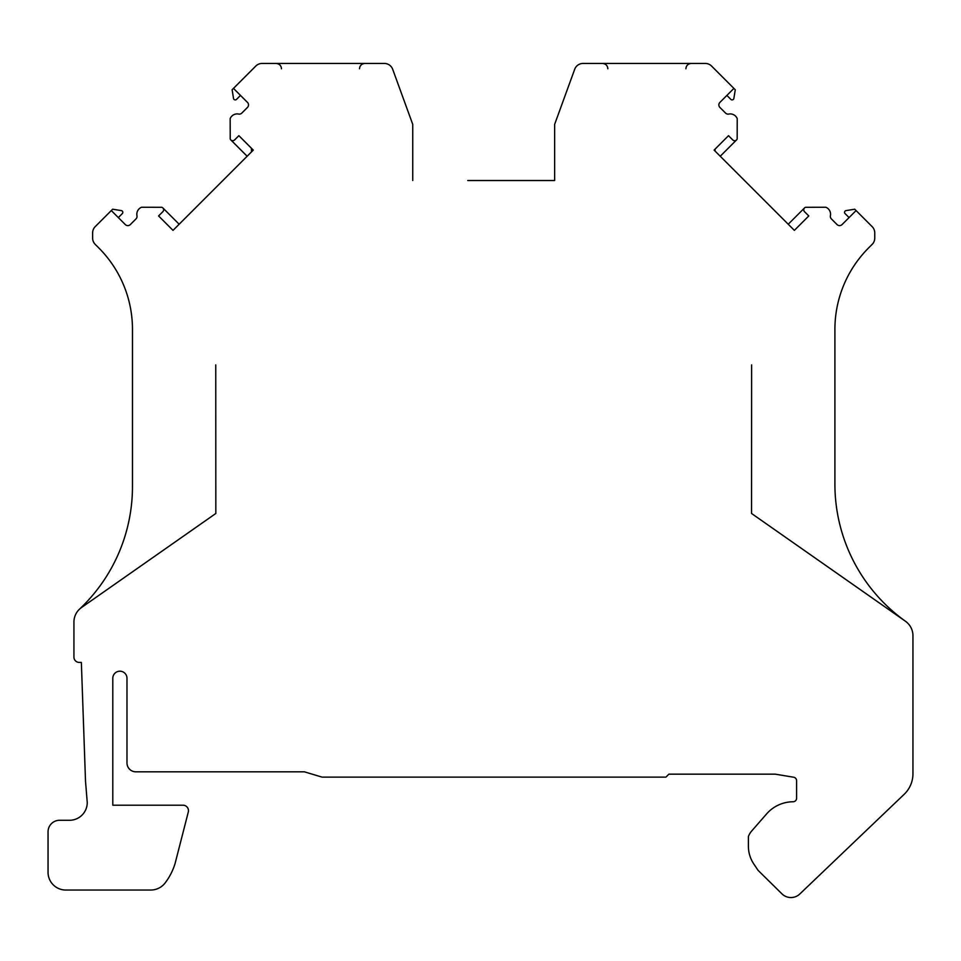 <?xml version="1.0" encoding="UTF-8"?>
<svg xmlns="http://www.w3.org/2000/svg" width="961" height="961" viewBox="0 0 961 961"><rect width="100%" height="100%" fill="white"/><g stroke="black" fill="none" stroke-linecap="round" stroke-linejoin="round"><path stroke-width="1.44" d="M748.415 846.221L748.403 846.629A31.929 31.929 0 0 0 753.796 863.975L758.049 870.318L781.954 893.862A12.817 12.817 0 0 0 799.792 894.006L904.169 794.315A28.386 28.386 0 0 0 912.95 773.797L912.95 635.726A17.742 17.742 0 0 0 905.382 621.202A168.511 168.511 0 0 1 834.905 484.128L834.905 329.383A115.296 115.296 0 0 1 868.672 247.854L872.156 244.382A8.865 8.865 0 0 0 874.75 238.1L874.75 232.91A8.865 8.865 0 0 0 872.156 226.64L854.725 209.21L846.052 210.603A1.778 1.778 0 0 0 845.079 213.606L849.056 217.582M804.525 207.936L788.224 224.237M720.233 156.247L736.534 139.946M726.888 95.415L730.865 99.391A1.778 1.778 0 0 0 733.868 98.418L735.261 89.745L711.56 66.045A8.865 8.865 0 0 0 705.29 63.45L583.027 63.45A8.865 8.865 0 0 0 574.69 69.288L554.641 124.365L554.641 180.524L467.731 180.524M412.737 180.524L412.737 124.365L392.689 69.288A8.865 8.865 0 0 0 384.352 63.45L262.089 63.45A8.865 8.865 0 0 0 255.818 66.045L232.13 89.745L233.511 98.418A1.778 1.778 0 0 0 236.514 99.391L240.49 95.415M230.844 139.946L247.145 156.247M179.154 224.237L162.853 207.936M118.323 217.582L122.299 213.606A1.778 1.778 0 0 0 121.326 210.603L112.653 209.21L95.223 226.64A8.865 8.865 0 0 0 92.628 232.91L92.628 238.1A8.865 8.865 0 0 0 95.223 244.382L98.707 247.854A115.296 115.296 0 0 1 132.474 329.383L132.474 486.506A168.511 168.511 0 0 1 79.511 609.154M233.475 88.388L247.482 102.407A3.544 3.544 0 0 1 247.482 107.416L241.812 113.086A3.544 3.544 0 0 1 238.616 114.059A7.532 7.532 0 0 0 230.159 118.635L230.22 138.949A2.655 2.655 0 0 0 234.604 139.946L238.869 135.681L253.284 150.108L173.016 230.376L158.589 215.949L162.853 211.696A2.667 2.667 0 0 0 161.844 207.3L141.555 207.252A7.532 7.532 0 0 0 136.967 215.708A3.544 3.544 0 0 1 135.994 218.904L130.324 224.574A3.544 3.544 0 0 1 125.314 224.574L111.308 210.567M825.823 207.252L805.534 207.3A2.667 2.667 0 0 0 804.525 211.696L808.79 215.949L794.363 230.376L714.095 150.108L728.51 135.681L732.775 139.946A2.655 2.655 0 0 0 737.171 138.949L737.219 118.635A7.532 7.532 0 0 0 728.762 114.059A3.544 3.544 0 0 1 725.567 113.086L719.897 107.416A3.544 3.544 0 0 1 719.897 102.407L733.904 88.388M856.083 210.567L842.064 224.574A3.544 3.544 0 0 1 837.055 224.574L831.385 218.904A3.544 3.544 0 0 1 830.412 215.708A7.532 7.532 0 0 0 825.823 207.24M81.505 607.532L215.829 513.474L81.505 607.532A17.742 17.742 0 0 0 73.937 622.067L73.937 657.096A5.322 5.322 0 0 0 79.258 662.417L81.361 662.417L85.517 781.269L87.247 802.507A17.742 17.742 0 0 1 69.504 820.286L59.582 820.286A11.532 11.532 0 0 0 48.05 831.818L48.05 872.3A17.742 17.742 0 0 0 65.792 890.042L150.709 890.042A18.199 18.199 0 0 0 165.196 882.859A61.468 61.468 0 0 0 175.07 863.543L188.296 812.033A5.466 5.466 0 0 0 182.986 805.21L112.797 805.21L112.797 678.286A7.099 7.099 0 0 1 119.885 671.186A7.099 7.099 0 0 1 126.984 678.286L126.984 762.95A8.865 8.865 0 0 0 135.849 771.815L304.361 771.815L322.103 777.137L665.913 777.137L668.88 774.17L775.311 774.17L793.63 777.221A3.544 3.544 0 0 1 796.597 780.716L796.597 798.219A3.544 3.544 0 0 1 793.077 801.762A35.473 35.473 0 0 0 766.59 813.931L751.646 831.061A17.742 17.742 0 0 0 748.391 836.538L748.391 846.221M751.55 513.474L905.382 621.202L751.55 513.474L751.622 364.904M215.757 364.904L215.829 513.474M499.66 180.524L554.641 180.524M251.482 151.922L251.47 148.294M715.104 149.087L715.104 151.117M607.857 68.772C607.568 65.564 605.802 63.798 602.535 63.45M685.902 68.772C686.19 65.564 687.968 63.798 691.223 63.45M281.477 68.772C281.189 65.564 279.423 63.798 276.155 63.45M359.522 68.772C359.81 65.564 361.588 63.798 364.844 63.45"/></g></svg>
